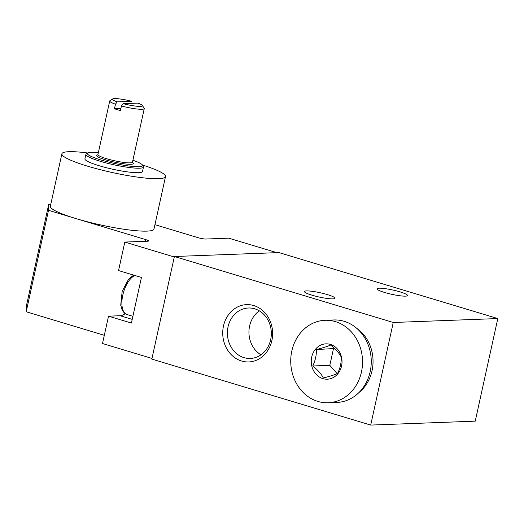 <?xml version="1.0" encoding="UTF-8"?>
<svg xmlns="http://www.w3.org/2000/svg" width="524" height="524" viewBox="0 0 524 524"><rect width="100%" height="100%" fill="white"/><g stroke="black" fill="none" stroke-linecap="round" stroke-linejoin="round"><path stroke-width="0.79" d="M137.825 103.117A15.327 2.161 -167.6 0 1 142.371 105.455A15.327 2.161 -167.6 0 1 123.127 103.673L137.825 103.117M142.371 105.455L144.159 108.186A17.685 2.489 -167.6 0 1 144.264 108.573A17.685 2.489 -167.6 0 1 121.437 105.992L120.435 110.557A17.685 2.489 12.4 0 1 117.278 109.66A17.685 2.489 12.4 0 1 114.468 108.756L115.47 104.197A17.685 2.489 -167.6 0 1 109.719 100.975A17.685 2.489 -167.6 0 1 109.968 100.673L112.739 98.938A15.327 2.161 -167.6 0 1 131.852 101.322L117.16 101.872A15.327 2.161 -167.6 0 1 112.739 98.938M123.127 103.673L121.437 105.992M276.849 252.66L228.772 238.171L205.827 239.029A5.895 0.832 12.4 0 1 197.954 237.641L154.947 224.678M50.769 204.38L48.699 204.458L48.509 210.307L145.685 239.599A5.895 0.832 12.4 0 1 148.534 240.975A5.895 0.832 12.4 0 1 147.755 241.21L124.817 242.068L118.548 270.567L141.434 277.465L131.406 323.066L108.527 316.168L102.508 343.521L151.98 358.436M108.527 316.168L120.14 315.73A23.58 11.142 106.8 0 0 125.171 313.673M124.817 242.068L174.289 256.983M61.891 153.801L50.363 206.24A53.048 7.474 12.4 0 0 76.046 218.606A53.048 7.474 12.4 0 0 153.99 229.021L165.518 176.581A53.048 7.474 -167.6 0 1 87.573 166.173A53.048 7.474 -167.6 0 1 61.891 153.801A53.048 7.474 -167.6 0 1 87.737 152.982M174.394 256.505L151.836 359.097L370.704 425.075L475.242 421.152L497.8 318.559L278.932 252.588L174.394 256.505L393.262 322.483L370.704 425.075M241.584 361.016A28.669 24.942 87.9 0 1 229.774 313.116A28.669 24.942 87.9 0 1 271.681 325.745A28.669 24.942 87.9 0 1 241.584 361.016M356.674 328.26A38.318 33.333 87.9 0 1 359.084 392.437M393.262 322.483L497.8 318.559M399.989 291.881A15.622 2.201 12.4 0 0 377.038 288.816A15.622 2.201 12.4 0 0 391.821 294.318A15.622 2.201 12.4 0 0 407.548 295.523A15.622 2.201 12.4 0 0 399.989 291.881M327.389 294.606A15.622 2.201 12.4 0 0 304.437 291.541A15.622 2.201 12.4 0 0 319.221 297.043A15.622 2.201 12.4 0 0 334.954 298.248A15.622 2.201 12.4 0 0 327.389 294.606M244.001 357.643A25.244 21.969 87.9 0 1 227.508 330.402A25.244 21.969 87.9 0 1 248.422 308.001A25.244 21.969 87.9 0 1 271.314 332.406A25.244 21.969 87.9 0 1 250.315 358.455A25.244 21.969 87.9 0 1 244.001 357.643M260.959 354.807A25.244 21.969 87.9 0 1 248.959 333.244A25.244 21.969 87.9 0 1 259.315 310.843M322.876 378.623A17.685 15.386 87.9 0 1 315.592 349.076A17.685 15.386 87.9 0 1 341.438 356.87A17.685 15.386 87.9 0 1 322.876 378.623M337.594 373.488C334.338 374.915 329.589 376.409 323.347 377.961C321.291 373.946 317.747 369.951 312.723 365.988C315.389 360.453 316.594 354.971 316.339 349.534C322.515 347.995 327.264 346.502 330.585 345.054C335.563 348.971 339.107 352.96 341.209 357.034C341.465 362.457 340.259 367.946 337.594 373.488M317.865 401.423A41.265 35.901 87.9 0 1 290.912 356.896A41.265 35.901 87.9 0 1 325.09 320.288A41.265 35.901 87.9 0 1 362.51 360.178A41.265 35.901 87.9 0 1 328.181 402.753A41.265 35.901 87.9 0 1 317.865 401.423M325.09 320.288L333.801 319.961A41.265 35.901 87.9 0 1 371.221 359.85A41.265 35.901 87.9 0 1 336.893 402.432L328.181 402.753M334.607 348.526L316.339 349.534M333.434 348.892L329.812 365.346L312.723 365.988M329.812 365.346L337.187 373.658M48.699 204.458L26.39 305.911L26.2 311.76L104.315 335.308M48.509 210.307L26.2 311.76M115.47 104.197L117.16 101.872M132.9 160.265A28.224 3.976 -167.6 0 1 142.364 164.936A28.224 3.976 -167.6 0 1 130.004 166.141A28.224 3.976 -167.6 0 1 101.06 160.017A28.224 3.976 -167.6 0 1 87.796 152.942A28.224 3.976 -167.6 0 1 98.355 152.667M142.364 164.936L143.314 166.39A29.475 4.153 -167.6 0 1 143.478 167.032A29.475 4.153 -167.6 0 1 100.176 161.248A29.475 4.153 -167.6 0 1 85.91 154.37A29.475 4.153 -167.6 0 1 86.329 153.859L87.796 152.942M143.478 167.032L142.495 171.518A29.475 4.153 -167.6 0 1 99.187 165.735A29.475 4.153 -167.6 0 1 84.921 158.864L85.91 154.37M142.404 165.001A53.048 7.474 -167.6 0 1 165.518 176.581M120.887 108.514L114.468 108.756M145.685 239.599L145.312 241.302M144.264 108.573L132.48 162.152A17.685 2.489 -167.6 0 1 106.496 158.68A17.685 2.489 -167.6 0 1 97.942 154.554L97.68 154.973L98.001 154.875M132.369 162.348A18.864 2.659 -167.6 0 1 126.67 164.117A18.864 2.659 -167.6 0 1 105.665 159.84A18.864 2.659 -167.6 0 1 97.955 154.783M120.14 315.73L132.218 319.371M132.893 316.306L126.991 314.524A20.633 9.746 -73.2 0 1 122.623 295.922A20.633 9.746 -73.2 0 1 134.819 275.473M109.719 100.975L97.942 154.554M132.29 162.414L132.539 162.637L132.48 162.152M126.991 314.524L124.47 313.156L122.203 310.221L120.723 305.151L122.171 291.364L128.478 279.377L132.579 275.932L134.059 275.244"/></g></svg>
